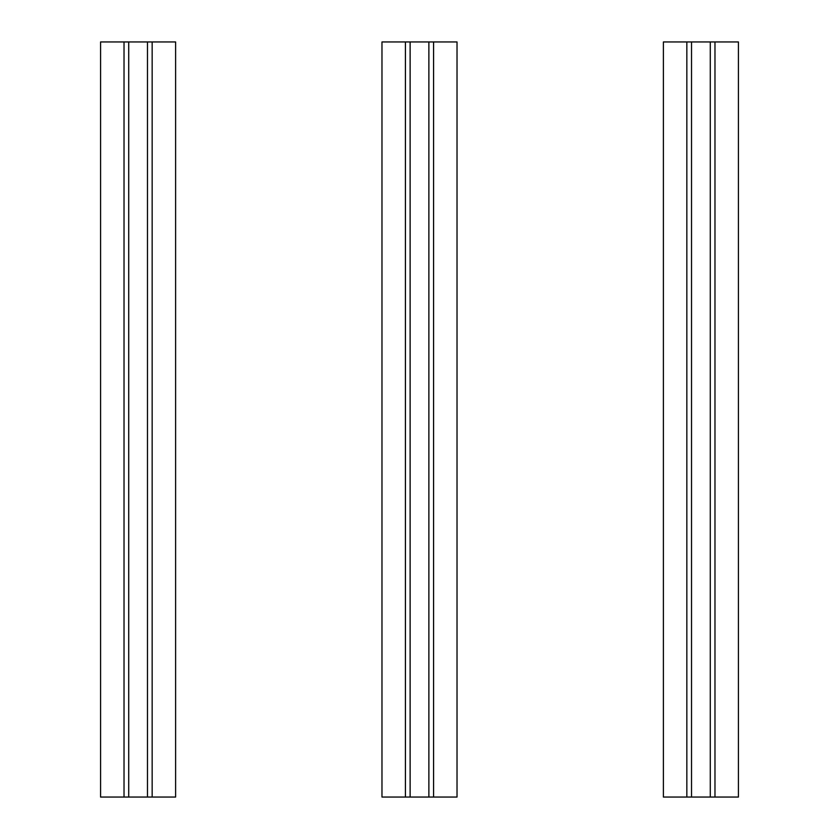 <?xml version="1.0" encoding="UTF-8"?>
<svg xmlns="http://www.w3.org/2000/svg" width="839" height="839" viewBox="0 0 839 839"><rect width="100%" height="100%" fill="white"/><g stroke="black" fill="none" stroke-linecap="round" stroke-linejoin="round"><path stroke-width="1.26" d="M152.163 41.95L152.163 797.05L175.613 797.05L175.613 41.95L124.025 41.95L124.025 797.05L147.475 797.05L147.475 41.95M152.163 797.05L147.475 797.05M124.025 797.05L100.575 797.05L100.575 41.95L124.025 41.95M433.574 41.95L433.574 797.05L457.024 797.05L457.024 41.95L405.426 41.95L405.426 797.05L428.876 797.05L428.876 41.95M433.574 797.05L428.876 797.05M405.426 797.05L381.976 797.05L381.976 41.95L405.426 41.95M714.975 41.95L714.975 797.05L738.425 797.05L738.425 41.95L686.837 41.95L686.837 797.05L710.287 797.05L710.287 41.95M714.975 797.05L710.287 797.05M686.837 797.05L663.387 797.05L663.387 41.95L686.837 41.95M128.713 41.95L128.713 797.05M410.124 41.95L410.124 797.05M691.525 41.95L691.525 797.05"/></g></svg>
